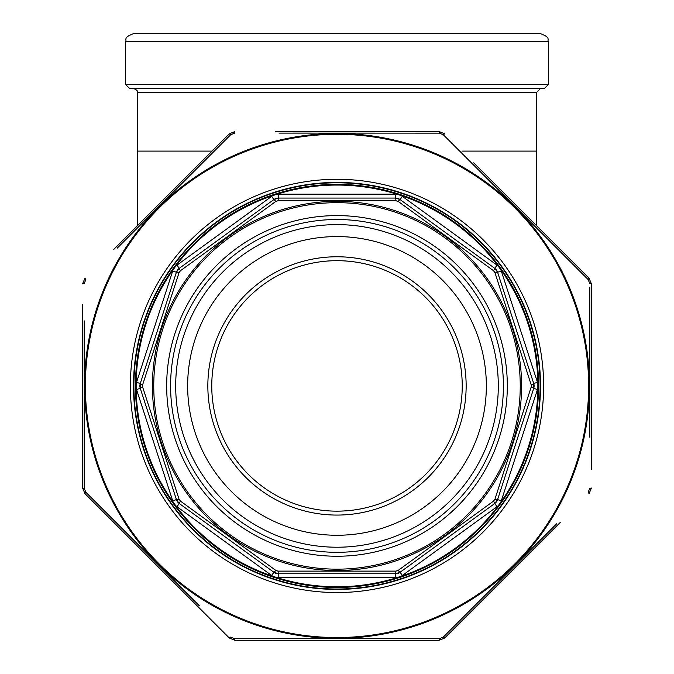 <?xml version="1.0" encoding="UTF-8"?>
<svg xmlns="http://www.w3.org/2000/svg" width="674" height="674" viewBox="0 0 674 674"><rect width="100%" height="100%" fill="white"/><g stroke="black" fill="none" stroke-linecap="round" stroke-linejoin="round"><path stroke-width="1.01" d="M544.415 88.488L129.585 88.488L125.667 84.579L548.333 84.579L544.415 88.488M125.667 84.579L125.667 41.527L548.333 41.527L548.333 84.579M125.667 41.527C126.973 39.741 122.727 37.592 133.494 33.7L540.506 33.7C551.273 37.592 547.027 39.741 548.333 41.527M461.934 151.102L536.588 151.102L536.588 92.405L540.506 88.488M473.679 162.847L589.084 278.261L591.384 283.796L591.384 469.643M591.384 467.739L591.384 464.218M591.384 456.096L591.384 454.739M275.725 131.54L439.128 131.54L444.663 133.831L439.128 131.54L439.431 133.14L279.011 133.107M560.204 522.468L444.663 638.008L439.128 640.3L234.872 640.3L229.337 638.008L84.916 493.579L82.616 488.043L82.616 304.311M398.09 640.3L439.128 640.3L444.663 638.008L443.315 637.09L556.775 523.681M200.456 609.119L229.337 638.008L234.872 640.3L234.569 638.699L439.431 638.699L443.315 637.09L547.094 533.37M113.796 249.372L229.337 133.831L234.872 131.54L229.337 133.831L230.685 134.749L117.225 248.158M84.166 376.606L84.174 347.228M84.191 320.832L84.225 488.347L85.834 492.231L199.243 605.69M126.906 238.47L230.685 134.749L234.569 133.14L234.872 131.54M292.71 133.098L439.431 133.14L443.315 134.749L474.757 166.141M484.454 175.83L588.166 279.609L443.315 134.749L444.663 133.831M589.817 437.257L589.784 287.132M589.817 334.59L589.834 382.276M589.834 395.116L589.826 422.16M337 638.758L291.429 638.741M271.908 638.733L234.569 638.699L230.685 637.09L229.337 638.008M189.546 596.01L85.834 492.231L84.916 493.579L82.616 488.043L84.225 488.347M589.775 283.493L588.166 279.609L589.084 278.261L591.384 283.796L589.775 283.493M84.916 278.261L85.834 279.609L84.225 283.493L82.616 283.796L84.916 278.261L82.616 283.796M589.084 493.579L588.166 492.231L589.775 488.347L591.384 488.043L589.084 493.579L591.384 488.043M133.494 385.916A203.506 203.506 0 0 0 438.749 562.158A203.506 203.506 0 0 0 438.749 209.681A203.506 203.506 0 0 0 133.494 385.916A203.506 203.506 0 0 0 438.749 562.158A203.506 203.506 0 0 0 438.749 209.681A203.506 203.506 0 0 0 133.494 385.916M439.431 638.699L439.128 640.3M401.005 195.527A200.86 200.86 0 0 1 498.297 266.213L500.689 269.507A200.86 200.86 0 0 1 537.852 383.885L537.852 387.954A200.86 200.86 0 0 1 500.689 502.332L498.297 505.626A200.86 200.86 0 0 1 401.005 576.312L397.129 577.567A200.86 200.86 0 0 1 276.871 577.567L272.995 576.312A200.86 200.86 0 0 1 175.703 505.626L173.311 502.332A200.86 200.86 0 0 1 136.148 387.954L136.148 383.885A200.86 200.86 0 0 1 173.311 269.507L175.703 266.213A200.86 200.86 0 0 1 272.995 195.527L276.871 194.272A200.86 200.86 0 0 1 397.129 194.272L401.005 195.527A11.744 11.744 0 0 1 402.395 196.395L497.041 265.16A11.744 11.744 0 0 1 498.297 266.213M179.057 499.173A3.918 0.43 162 0 1 176.419 499.603A7.827 7.827 0 0 0 179.259 503.512L176.419 499.603L140.268 388.342L140.268 383.498A7.827 7.827 0 0 0 140.268 388.342A3.918 0.43 162 0 1 142.652 387.137L179.057 499.173L180.489 501.136L275.784 570.381L278.101 571.131L395.899 571.131L398.216 570.381L493.511 501.136L494.943 499.173L531.542 385.916L494.943 272.667L493.511 270.695L398.216 201.459L395.899 200.709L278.101 200.709L275.784 201.459L180.489 270.695L179.057 272.667L142.652 384.702L142.652 387.137M275.784 570.381A3.918 0.43 -54 0 1 273.905 572.277A7.827 7.827 0 0 0 278.505 573.768L273.905 572.277L179.259 503.512A3.918 0.43 -54 0 1 180.489 501.136M180.489 270.695A3.918 0.43 -126 0 1 179.259 268.328A7.827 7.827 0 0 0 176.419 272.237L179.259 268.328L273.905 199.563L278.505 198.072A7.827 7.827 0 0 0 273.905 199.563A3.918 0.43 -126 0 1 275.784 201.459M395.899 571.131A3.918 0.43 -90 0 1 395.495 573.768A7.827 7.827 0 0 0 400.095 572.277L395.495 573.768L278.505 573.768A3.918 0.43 -90 0 1 278.101 571.131M493.511 501.136A3.918 0.43 -126 0 1 494.741 503.512A7.827 7.827 0 0 0 497.581 499.603L494.741 503.512L400.095 572.277A3.918 0.43 -126 0 1 398.216 570.381M398.216 201.459A3.918 0.43 -54 0 1 400.095 199.563A7.827 7.827 0 0 0 395.495 198.072L400.095 199.563L494.741 268.328L497.581 272.237A7.827 7.827 0 0 0 494.741 268.328A3.918 0.43 -54 0 1 493.511 270.695M531.348 387.137A3.918 0.43 -162 0 1 533.732 388.342A7.827 7.827 0 0 0 533.732 383.498L533.732 388.342L497.581 499.603A3.918 0.43 -162 0 1 494.943 499.173M142.652 384.702A3.918 0.43 -162 0 1 140.268 383.498L176.419 272.237A3.918 0.43 -162 0 1 179.057 272.667M278.101 200.709A3.918 0.43 -90 0 1 278.505 198.072L395.495 198.072A3.918 0.43 -90 0 1 395.899 200.709M494.943 272.667A3.918 0.43 162 0 1 497.581 272.237L533.732 383.498A3.918 0.43 162 0 1 531.348 384.702M486.342 385.916A149.342 149.342 0 0 1 262.329 515.256A149.342 149.342 0 0 1 262.329 256.583A149.342 149.342 0 0 1 486.342 385.916M498.297 385.916A161.297 161.297 0 0 1 256.347 525.61A161.297 161.297 0 0 1 256.347 246.229A161.297 161.297 0 0 1 498.297 385.916M538.551 385.916A201.551 201.551 0 0 1 236.229 560.465A201.551 201.551 0 0 1 236.229 211.375A201.551 201.551 0 0 1 538.551 385.916A201.551 201.551 0 0 1 236.229 560.465A201.551 201.551 0 0 1 236.229 211.375A201.551 201.551 0 0 1 538.551 385.916M462.238 385.916A125.238 125.238 0 0 1 337 511.153A125.238 125.238 0 0 1 211.762 385.916A125.238 125.238 0 0 1 337 260.686A125.238 125.238 0 0 1 462.238 385.916A125.238 125.238 0 0 0 274.385 277.461A125.238 125.238 0 0 0 274.385 494.379A125.238 125.238 0 0 0 462.238 385.916A125.238 125.238 0 0 1 337 511.153A125.238 125.238 0 0 1 211.762 385.916A125.238 125.238 0 0 1 337 260.686A125.238 125.238 0 0 1 462.238 385.916A125.238 125.238 0 0 0 274.385 277.461A125.238 125.238 0 0 0 274.385 494.379A125.238 125.238 0 0 0 462.238 385.916M536.588 92.405L137.412 92.405C138.002 91.091 136.704 89.794 133.494 88.488M137.412 92.405L137.412 151.102L212.066 151.102M85.379 385.916A251.621 251.621 0 0 0 462.811 603.828A251.621 251.621 0 0 0 462.811 168.011A251.621 251.621 0 0 0 85.379 385.916M130.368 385.916A206.632 206.632 0 0 1 440.316 206.969A206.632 206.632 0 0 1 440.316 564.871A206.632 206.632 0 0 1 130.368 385.916M589.421 385.916A252.421 252.421 0 0 1 337 638.337A252.421 252.421 0 0 1 84.579 385.916A252.421 252.421 0 0 1 337 133.494A252.421 252.421 0 0 1 589.421 385.916M500.689 269.507A11.744 11.744 0 0 1 501.304 271.032L537.456 382.293A11.744 11.744 0 0 1 537.852 383.885M537.852 387.954A11.744 11.744 0 0 1 537.456 389.547L501.304 500.807A11.744 11.744 0 0 1 500.689 502.332M498.297 505.626A11.744 11.744 0 0 1 497.041 506.68L402.395 575.444A11.744 11.744 0 0 1 401.005 576.312M397.129 577.567A11.744 11.744 0 0 1 395.495 577.685L278.505 577.685A11.744 11.744 0 0 1 276.871 577.567M272.995 576.312A11.744 11.744 0 0 1 271.605 575.444L176.959 506.68A11.744 11.744 0 0 1 175.703 505.626M173.311 502.332A11.744 11.744 0 0 1 172.696 500.807L136.544 389.547A11.744 11.744 0 0 1 136.148 387.954M136.148 383.885A11.744 11.744 0 0 1 136.544 382.293L172.696 271.032A11.744 11.744 0 0 1 173.311 269.507M175.703 266.213A11.744 11.744 0 0 1 176.959 265.16L271.605 196.395A11.744 11.744 0 0 1 272.995 195.527M276.871 194.272A11.744 11.744 0 0 1 278.505 194.154L395.495 194.154A11.744 11.744 0 0 1 397.129 194.272M172.696 500.807L176.419 499.603M179.259 503.512L176.959 506.68M136.544 382.293L140.268 383.498M136.544 389.547L140.268 388.342M273.905 572.277L271.605 575.444M278.505 573.768L278.505 577.685M176.959 265.16L179.259 268.328M172.696 271.032L176.419 272.237M395.495 573.768L395.495 577.685M400.095 572.277L402.395 575.444M278.505 194.154L278.505 198.072M271.605 196.395L273.905 199.563M494.741 503.512L497.041 506.68M497.581 499.603L501.304 500.807M402.395 196.395L400.095 199.563M395.495 194.154L395.495 198.072M533.732 388.342L537.456 389.547M533.732 383.498L537.456 382.293M497.581 272.237L501.304 271.032M497.041 265.16L494.741 268.328M520.244 385.916A183.244 183.244 0 0 0 245.378 227.222A183.244 183.244 0 0 0 245.378 544.617A183.244 183.244 0 0 0 520.244 385.916M507.311 385.916A170.311 170.311 0 0 1 251.84 533.42A170.311 170.311 0 0 1 251.84 238.419A170.311 170.311 0 0 1 507.311 385.916M466.147 385.916A129.147 129.147 0 0 1 272.422 497.766A129.147 129.147 0 0 1 272.422 274.074A129.147 129.147 0 0 1 466.147 385.916M503.402 385.916A166.402 166.402 0 0 0 253.795 241.806A166.402 166.402 0 0 0 253.795 530.025A166.402 166.402 0 0 0 503.402 385.916M540.11 385.916A203.11 203.11 0 0 1 235.445 561.821A203.11 203.11 0 0 1 235.445 210.018A203.11 203.11 0 0 1 540.11 385.916M521.583 385.916A184.583 184.583 0 0 1 244.704 545.771A184.583 184.583 0 0 1 244.704 226.068A184.583 184.583 0 0 1 521.583 385.916M536.588 151.102L536.588 225.765M137.412 151.102L137.412 225.765"/></g></svg>

